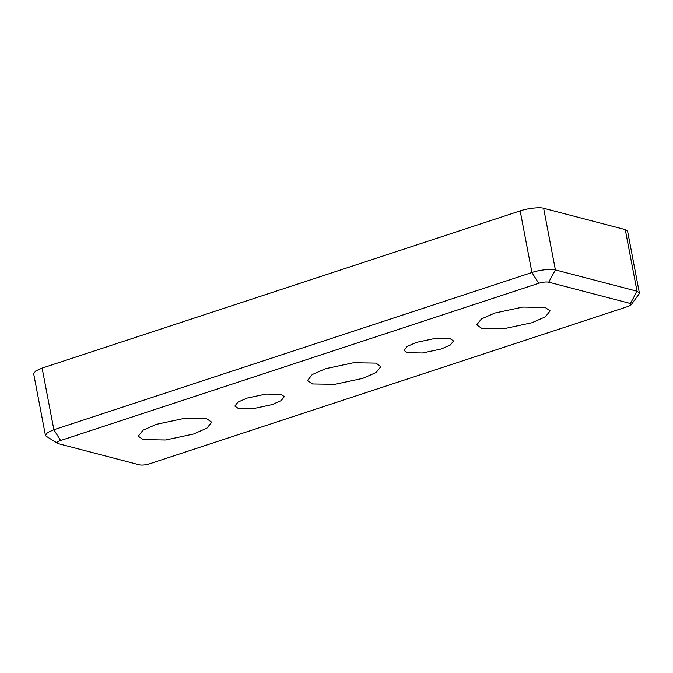 <?xml version="1.0" encoding="UTF-8"?>
<svg xmlns="http://www.w3.org/2000/svg" width="673" height="673" viewBox="0 0 673 673"><rect width="100%" height="100%" fill="white"/><g stroke="black" fill="none" stroke-linecap="round" stroke-linejoin="round"><path stroke-width="1.01" d="M58.004 443.583C56.17 442.868 57.045 441.85 60.637 440.529L538.686 283.283C542.749 282.088 546.097 281.718 548.739 282.164L630.374 303.489L631.215 304.692L627.732 306.551L149.692 463.79C145.629 464.993 142.281 465.363 139.639 464.908L58.004 443.583L46.193 436.264L45.411 435.28L33.65 373.641L35.862 370.865L42.121 368.114L520.17 210.876L531.931 272.506L53.882 429.753L47.623 432.503L45.411 435.28M631.215 304.692L638.988 294.034L639.35 292.831L637.02 291.224L555.393 269.898C551.767 268.561 538.863 269.999 531.931 272.506L538.686 283.283M312.457 383.972L307.477 380.539L312.222 374.583L325.631 368.695L353.502 362.73L375.913 363.1L380.901 366.533L376.157 372.497L362.739 378.386L334.868 384.342L312.457 383.972M481.675 328.315L476.694 324.882L481.439 318.918L494.857 313.029L522.728 307.073L545.138 307.443L550.119 310.876L545.374 316.832L531.956 322.72L504.094 328.685L481.675 328.315M143.24 439.637L138.251 436.205L142.996 430.24L156.414 424.352L184.284 418.396L206.695 418.766L211.684 422.198L206.939 428.154L193.521 434.043L165.651 440.007L143.24 439.637M238.2 408.402L234.843 406.088L238.04 402.075L247.075 398.105L265.852 394.084L280.952 394.336L284.317 396.649L281.121 400.662L272.077 404.633L253.3 408.646L238.2 408.402M407.417 352.736L404.061 350.423L407.258 346.41L416.301 342.439L435.078 338.426L450.178 338.679L453.535 340.992L450.338 345.005L441.295 348.976L422.518 352.989L407.417 352.736M639.35 292.831L627.589 231.192L625.267 229.586L637.02 291.224L630.374 303.489M548.739 282.164L555.393 269.898L543.633 208.26C540.015 206.931 527.11 208.361 520.17 210.876M543.633 208.26L625.267 229.586M42.121 368.114L53.882 429.753L60.637 440.529"/></g></svg>

